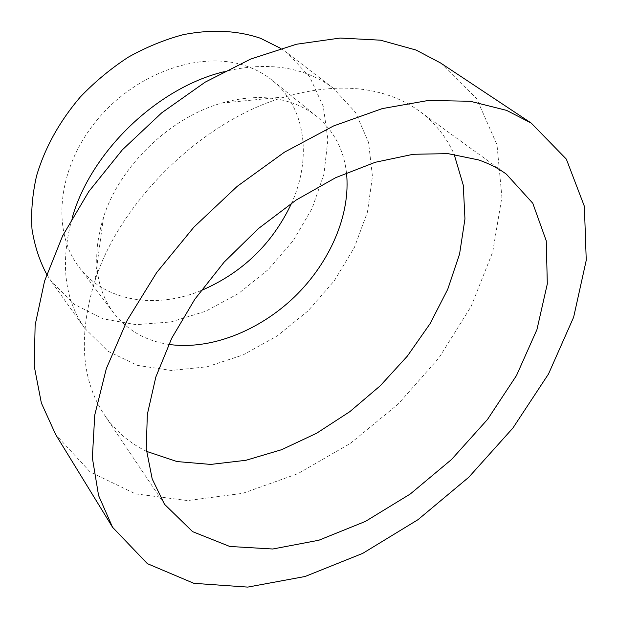 <?xml version="1.0" encoding="UTF-8"?>
<svg xmlns="http://www.w3.org/2000/svg" width="618" height="618" viewBox="0 0 618 618"><rect width="100%" height="100%" fill="white"/><g stroke="black" fill="none" stroke-linecap="round" stroke-linejoin="round"><path stroke-width="0.46" stroke-dasharray="3.09 2.32" d="M146.481 451.341C129.401 443.036 115.381 430.885 104.419 414.894C81.321 380.271 78.146 335.582 94.909 280.827C120.51 200.147 204.002 119.537 285.531 96.787C325.825 85.4 361.121 85.245 391.403 96.323C401.661 100.101 410.916 104.99 419.182 110.985C434.771 122.503 446.428 136.941 454.13 154.299M440.572 62.974L476.717 98.718L496.996 144.813L501.893 197.119L492.708 252.005L471.125 306.428L438.981 357.853L398.123 404.133L350.437 443.338L297.922 473.666L242.774 493.326L187.594 500.58L135.496 493.852L90.143 471.967L55.69 434.593M223.422 71.858C254.075 64.187 281.553 64.705 305.864 73.403C316.084 77.119 325.246 82.078 333.341 88.297L355.481 112.345L368.56 142.426L372.438 176.339L367.478 211.974L354.423 247.393L334.238 280.873L308.058 310.854L277.173 335.96L243.013 354.964L207.154 366.768L171.371 370.476L137.613 365.408L108.011 351.287L84.751 328.312C64.287 299.135 60.1 262.326 72.182 217.884M280.75 48.389L287.548 53.171L309.726 76.902L323.253 106.389L327.903 139.498L323.956 174.168L312.067 208.505L293.125 240.819L268.22 269.587L238.594 293.465L205.639 311.263L170.9 321.947L136.114 324.674L103.191 318.865L74.191 304.319L51.255 281.321L46.713 274.361M200.889 290.692C155.612 309.263 104.921 301.738 79.004 267.076C51.533 231.68 56.995 168.444 96.748 120.363C136.269 72.144 202.016 49.958 246.791 66.25C256.385 69.641 264.898 74.353 272.337 80.402C306.072 107.524 311.82 158.447 291.665 203.044M168.729 344.396C145.778 340.912 127.432 330.445 113.697 313.002C95.242 287.88 91.827 255.976 103.461 217.304C119.66 166.157 170.066 117.49 221.746 103.098C247.331 95.906 270.452 95.736 291.109 102.588C300.896 105.902 309.533 110.599 317.026 116.686C333.975 131.024 343.793 149.726 346.466 172.785M506.397 174.176L419.182 110.985M164.504 504.273L104.419 414.894M333.341 88.297L287.548 53.171M84.751 328.312L51.255 281.321M317.026 116.686L272.337 80.402M113.697 313.002L79.004 267.076M103.461 217.304L94.909 280.827M221.746 103.098L285.531 96.787"/><path stroke-width="0.93" d="M478.494 159.907C488.908 163.469 498.208 168.227 506.397 174.176L532.77 203.237L546.266 240.858L547.309 283.94L536.926 329.657L516.494 375.528L487.517 419.429L451.557 459.475L410.267 494.006L365.385 521.43L318.826 540.24L272.77 549.008L229.749 546.459L192.623 531.658L164.504 504.273L152.206 478.981L146.257 448.753L147.331 414.4L155.821 377.05L171.773 338.131L194.794 299.274L224.064 262.202L258.37 228.614L296.169 200.031L335.728 177.652L375.288 162.271L413.179 154.284L447.965 153.627L478.494 159.907M454.13 154.299L463.276 185.215L464.952 218.911L459.576 254.021L447.733 289.301L430.089 323.654L407.37 356.092L380.333 385.709L349.788 411.688L316.57 433.264L281.623 449.688L245.941 460.286L210.668 464.419L177.049 461.569L146.481 451.341M506.598 110.375L531.202 123.067L566.335 159.12L584.373 206.304L586.25 260.255L573.643 317.181L548.514 373.975L512.894 428.058L468.745 477.274L418.007 519.668L362.712 553.373L305.076 576.494L247.733 587.1L193.89 583.33L147.362 563.647L112.561 527.278L98.579 495.528L92.352 457.784L94.755 415.01L106.327 368.629L127.138 320.433L156.702 272.515L193.928 227.1L237.219 186.342L284.527 152.136L333.627 125.925L382.264 108.598L428.374 100.456L470.259 101.267L506.598 110.375M112.561 527.278L55.69 434.593L41.36 403.021L34.237 366.18L35.133 325.076L44.558 281.097L62.588 235.929L88.83 191.503L122.349 149.826L161.731 112.816L205.207 82.132L250.777 59.027L296.408 44.249L340.194 38.046L380.51 40.185L416.068 50.05L440.572 62.974L531.202 123.067M72.182 217.884C90.776 152.028 156.949 88.135 223.422 71.858M46.713 274.361C39.475 260.734 34.569 245.655 31.997 229.139C30.885 211.982 32.406 194.214 36.578 175.821C44.921 147.694 59.49 121.422 80.278 97.018C94.894 81.769 110.931 68.467 128.397 57.111C146.373 47.092 164.689 39.606 183.345 34.639C211.518 29.185 237.227 30.39 260.456 38.262L280.75 48.389M291.665 203.044C272.515 243.755 242.256 272.971 200.889 290.692M346.466 172.785C350.985 214.492 329.95 262.519 294.539 296.849C258.988 331.039 210.251 350.375 168.729 344.396"/></g></svg>
